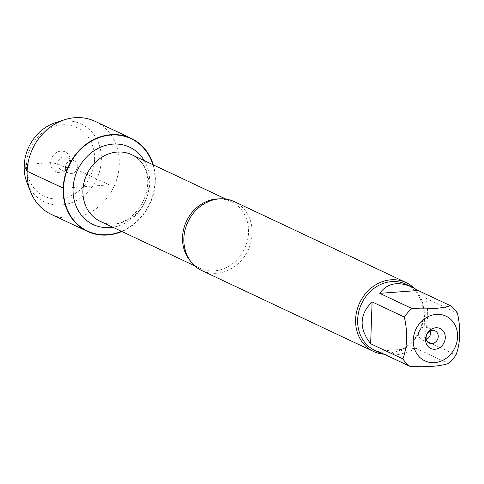 <?xml version="1.0" encoding="UTF-8"?>
<svg xmlns="http://www.w3.org/2000/svg" width="484" height="484" viewBox="0 0 484 484"><rect width="100%" height="100%" fill="white"/><g stroke="black" fill="none" stroke-linecap="round" stroke-linejoin="round"><path stroke-width="0.36" stroke-dasharray="2.42 1.81" d="M201.743 270.544A38.103 33.233 115.2 0 0 252.128 233.56A38.103 33.233 115.2 0 0 234.226 201.598M152.853 164.669A51.05 44.522 -64.8 0 1 121.454 231.316M413.862 287.956A38.103 33.233 -64.8 0 1 419.9 330.977A38.103 33.233 -64.8 0 1 383.062 354.1M385.01 354.615C393.794 356.236 404.17 354.149 416.131 348.347L377.708 351.178M416.131 348.347L448.372 363.538M423.754 339.81L426.44 328.467L427.632 316.984C427.868 309.318 427.063 302.978 425.218 297.962L423.754 339.81L455.995 355.002M425.218 297.962L457.459 313.154M406.022 284.217A36.578 31.902 -64.8 0 1 423.21 314.896A36.578 31.902 -64.8 0 1 374.84 350.404M430.385 330.881A6.776 5.905 115.2 0 0 427.433 327.251A6.776 5.905 115.2 0 0 418.478 333.827A6.776 5.905 115.2 0 0 421.661 339.508A6.776 5.905 115.2 0 0 426.337 339.472M153.265 164.862A51.419 44.837 -64.8 0 1 155.34 181.464A51.419 44.837 -64.8 0 1 121.871 231.509M95.118 121.351A51.419 44.837 -64.8 0 1 119.276 164.475A51.419 44.837 -64.8 0 1 51.292 214.382M55.503 122.664A43.058 37.552 -64.8 0 1 101.362 160.119A43.058 37.552 -64.8 0 1 69.551 203.407A43.058 37.552 -64.8 0 1 27.08 183M94.562 159.393A37.976 33.118 115.2 0 0 44.637 131.055A37.976 33.118 115.2 0 0 42.398 195.24A37.976 33.118 115.2 0 0 94.562 159.393M65.334 167.464A6.776 5.905 115.2 0 0 68.516 173.145A6.776 5.905 115.2 0 0 76.75 169.533A6.776 5.905 115.2 0 0 74.288 160.888A6.776 5.905 115.2 0 0 65.334 167.464M57.711 163.87A6.776 5.905 115.2 0 0 60.893 169.551A6.776 5.905 115.2 0 0 69.121 165.945A6.776 5.905 115.2 0 0 66.665 157.3A6.776 5.905 115.2 0 0 57.711 163.87M70.398 161.172A11.011 9.601 -64.8 0 1 60.155 172.637A11.011 9.601 -64.8 0 1 50.669 162.624A11.011 9.601 -64.8 0 1 60.905 151.153A11.011 9.601 -64.8 0 1 70.398 161.172M63.525 188.222L109.269 184.858L73.138 167.833L68.214 167.603M67.875 167.585L65.334 167.464L57.711 163.87L50.669 162.624L27.818 164.306M219.234 198.894A36.832 32.126 -64.8 0 1 231.231 201.592A36.832 32.126 -64.8 0 1 244.595 248.607A36.832 32.126 -64.8 0 1 199.838 268.239A36.832 32.126 -64.8 0 1 190.115 260.707M100.23 221.315A36.832 32.126 115.2 0 0 144.988 201.683A36.832 32.126 115.2 0 0 131.63 154.674C167.869 173.308 136.633 237.686 100.23 221.315M144.22 160.603A42.761 37.292 -64.8 0 1 112.826 227.25M225.986 199.124L231.231 201.592C222.386 197.03 212.059 198.64 200.243 206.438M194.592 265.77L199.838 268.239C190.684 264.325 185.354 255.334 183.835 241.262M435.062 330.844L427.433 327.251M429.284 343.102L421.661 339.508M74.288 160.888L66.665 157.3M68.516 173.145L60.893 169.551"/><path stroke-width="0.73" d="M405.997 282.517L234.226 201.598A38.103 33.233 115.2 0 0 200.243 206.438A38.103 33.233 115.2 0 0 183.841 238.582A38.103 33.233 115.2 0 0 183.835 241.262A38.103 33.233 115.2 0 0 201.743 270.544L373.521 351.463A38.103 33.233 -64.8 0 1 355.613 319.507A38.103 33.233 -64.8 0 1 405.997 282.517A38.103 33.233 -64.8 0 1 413.862 287.956M121.454 231.316A51.05 44.522 -64.8 0 1 63.525 188.222A51.05 44.522 -64.8 0 1 103.044 136.379A51.05 44.522 -64.8 0 1 152.853 164.669M383.062 354.1A38.103 33.233 -64.8 0 1 373.521 351.463M425.557 339.23A11.011 9.601 -64.8 0 1 440.676 328.836A11.011 9.601 -64.8 0 1 440.029 347.439A11.011 9.601 -64.8 0 1 425.557 339.23M457.574 336.87A24.726 21.562 115.2 0 0 429.393 316.052A24.726 21.562 115.2 0 0 416.978 353.967A24.726 21.562 115.2 0 0 441.444 360.955A24.726 21.562 115.2 0 0 457.574 336.87M418.152 290.509L412.108 287.085C397.969 281.029 387.176 283.11 379.728 293.334L418.152 290.509L450.392 305.694C441.553 308.508 428.745 309.451 411.969 308.526A36.578 31.902 115.2 0 0 404.346 317.062C407.824 332.877 407.34 346.828 402.882 358.91A36.578 31.902 115.2 0 0 409.948 366.364C426.725 367.289 439.532 366.346 448.372 363.538A36.578 31.902 115.2 0 0 455.995 355.002C460.447 342.92 460.937 328.969 457.459 313.154A36.578 31.902 115.2 0 0 450.392 305.694M379.728 293.334L411.969 308.526M372.105 301.871C359.334 314.515 358.85 328.461 370.641 343.719L372.105 301.871L404.346 317.062M370.641 343.719L402.882 358.91M409.948 366.364L377.708 351.178L380.932 353.272L385.01 354.615M380.932 353.272L374.84 350.404A36.578 31.902 -64.8 0 1 357.658 319.724A36.578 31.902 -64.8 0 1 406.022 284.217L412.108 287.085M426.101 337.421A6.776 5.905 115.2 0 0 429.284 343.102A6.776 5.905 115.2 0 0 437.518 339.49A6.776 5.905 115.2 0 0 435.062 330.844A6.776 5.905 115.2 0 0 426.101 337.421M426.337 339.472A6.776 5.905 115.2 0 0 430.615 332.931A6.776 5.905 115.2 0 0 430.385 330.881M121.871 231.509A51.419 44.837 -64.8 0 1 87.356 231.37A51.419 44.837 -64.8 0 1 63.198 188.246A51.419 44.837 -64.8 0 1 131.182 138.339A51.419 44.837 -64.8 0 1 153.265 164.862M87.356 231.37L51.292 214.382A51.419 44.837 -64.8 0 1 30.571 191.797A51.419 44.837 -64.8 0 1 64.511 119.754A51.419 44.837 -64.8 0 1 95.118 121.351L131.182 138.339M30.571 191.797L27.08 183A43.058 37.552 -64.8 0 1 55.503 122.664L64.511 119.754M27.818 164.306L26.505 164.403L24.2 165.794L27.134 171.257L63.525 188.222M68.214 167.603L67.875 167.585M190.115 260.707A36.832 32.126 -64.8 0 1 182.528 237.348A36.832 32.126 -64.8 0 1 219.234 198.894M225.986 199.124L131.63 154.674A36.832 32.126 115.2 0 0 82.927 190.424A36.832 32.126 115.2 0 0 100.23 221.315L194.592 265.77M112.826 227.25A42.761 37.292 -64.8 0 1 73.072 188.675A42.761 37.292 -64.8 0 1 101.809 146.682A42.761 37.292 -64.8 0 1 144.22 160.603"/></g></svg>
